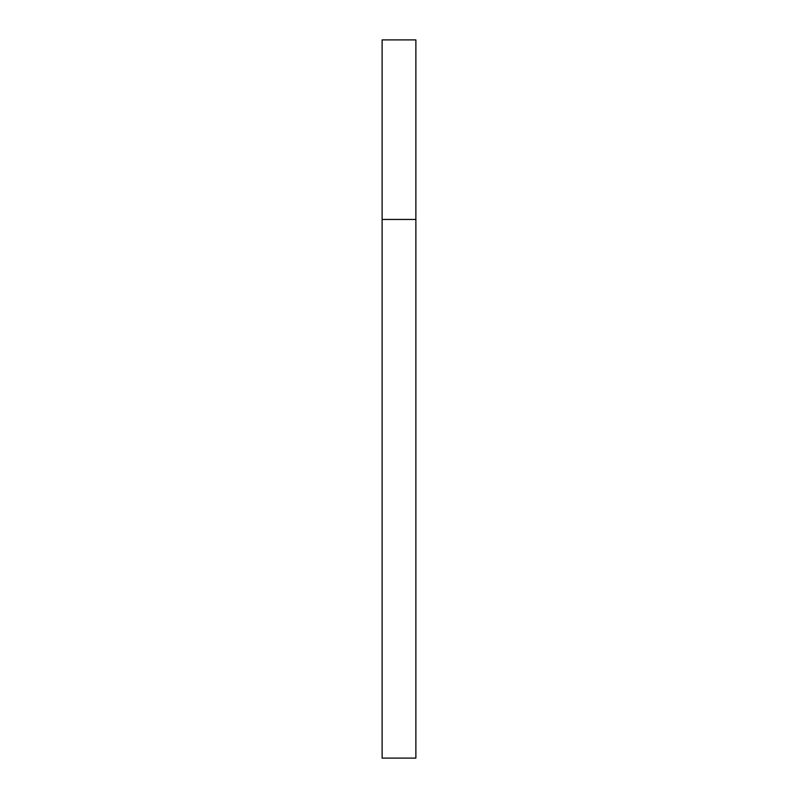 <?xml version="1.0" encoding="UTF-8"?>
<svg xmlns="http://www.w3.org/2000/svg" width="798" height="798" viewBox="0 0 798 798"><rect width="100%" height="100%" fill="white"/><g stroke="black" fill="none" stroke-linecap="round" stroke-linejoin="round"><path stroke-width="1.2" d="M415.878 758.1L382.122 758.1L415.878 758.1L415.878 219.45L382.122 219.45L382.122 758.1L382.122 219.45L415.878 219.45L415.878 39.9L382.122 39.9L382.122 219.45L382.122 39.9L415.878 39.9L415.878 758.1"/></g></svg>
